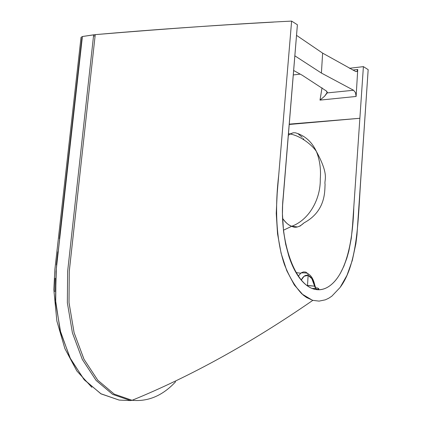 <?xml version="1.0" encoding="UTF-8"?>
<svg xmlns="http://www.w3.org/2000/svg" width="422" height="422" viewBox="0 0 422 422"><rect width="100%" height="100%" fill="white"/><g stroke="black" fill="none" stroke-linecap="round" stroke-linejoin="round"><path stroke-width="0.63" d="M302.321 75.295L326.406 91.02L327.324 92.297L324.608 96.2L319.997 100.109L356.115 96.459L319.997 100.109L322.028 87.802L319.997 100.109L324.608 96.2L327.219 92.909L353.573 90.261L321.406 73.064L294.836 55.809L321.406 73.064L353.573 90.261L327.219 92.909L326.406 91.02L302.321 75.295L293.622 70.49M315.482 287.83L316.975 287.883C319.18 288.532 319.412 289.081 317.666 289.529L315.582 288.558L314.59 286.158L306.694 285.356L307.501 285.62L308.129 275.402L304.125 276.22L301.239 280.118C303.133 276.268 305.428 274.69 308.129 275.402L307.775 273.577L305.844 272.1L307.786 273.598L308.129 275.402C311.009 276.516 313.071 279.733 314.316 285.056L314.564 284.18M273.556 22.076C209.544 25.658 150.105 29.841 95.235 34.636L82.401 36.519L81.024 37.421M340.607 286.754C357.888 262.953 358.099 218.675 360.61 181.898L368.169 69.651L363.4 66.629L349.39 68.29L363.4 66.629L353.784 207.413C353.04 237.681 347.264 270.244 332.283 283.758C326.496 289.07 320.293 290.827 313.667 289.017C293.311 283.204 278.863 237.48 283.167 197.29L297.394 24.766L291.618 21.1L297.394 24.766L282.619 205.176L282.434 213.922L283.563 231.467L285.683 244.269L288.806 256.038C291.718 265.021 295.321 272.375 299.615 278.082C304.004 283.885 308.688 287.53 313.667 289.017C318.642 290.478 323.468 289.772 328.152 286.902C332.726 284.08 336.809 279.517 340.396 273.208L343.877 266.176L346.821 258.243L348.799 251.243L351.294 238.309L352.534 225.617L363.4 66.629L368.169 69.651L356.959 234.959L355.878 243.689L352.301 260.437L347 275.297L340.111 287.456L331.84 296.17L328.617 298.296L325.293 299.842L319.095 301.113L312.818 300.353L306.594 297.531L303.196 295.062L294.319 284.987L286.802 270.755L281.121 253.358L277.544 233.82L276.241 213.342L277.191 193.376L291.618 21.1C236.594 23.796 171.132 28.306 95.235 34.636L69.266 271.415L69.018 302.706L74.13 332.8L84.031 359.291L97.772 380.211L114.241 394.111L132.075 400.304L130.556 400.578L112.653 394.375L96.126 380.433L82.332 359.46L72.426 332.9L67.351 302.743L67.636 271.43L93.515 36.049L95.098 35.865L93.515 36.049L93.647 34.82L95.235 34.636L69.282 271.177L69.002 302.479L74.077 332.62L83.957 359.18L97.719 380.164L114.209 394.101L132.075 400.299C190.649 376.403 250.863 343.118 312.707 300.432L301.983 294.002C295.12 286.712 289.244 276.816 284.359 264.314C275.281 237.47 275.276 204.343 278.742 174.898L291.618 21.1M314.67 284.623L314.316 285.056L314.59 286.158L315.519 286.913M321.406 73.064L322.63 53.13L296.518 35.348L322.63 53.13L355.809 71.566L357.102 71.318L357.745 69.472L356.954 71.439L355.809 71.566L322.63 53.13L321.406 73.064M305.844 272.1L303.624 271.905L301.804 272.533L300.754 273.24L298.275 276.21L300.754 273.24L301.804 272.533L303.624 271.905L305.844 272.1M130.562 400.578L112.653 394.385L96.121 380.449L82.327 359.465L72.426 332.905L67.351 302.748L67.636 271.436L93.647 34.82L82.401 36.519L56.01 271.589L55.693 302.79L60.721 332.652L70.606 359.096L84.474 380.016L101.122 393.911L119.152 400.082L130.504 400.573L119.152 400.082L100.784 393.715L83.872 379.32L69.904 357.671L60.135 330.368L55.482 299.747L56.353 268.002L82.401 36.519L81.024 37.394L54.86 269.621L53.831 289.692L56.87 321.047L64.861 348.556L76.809 370.917L91.859 387.333M288.273 135.372L290.552 133.732L293.206 132.793L295.3 132.772L297.811 133.568C306.092 136.681 312.291 142.657 316.405 151.498C319.76 159.885 321.052 169.048 320.277 178.997C320.699 198.91 309.358 219.746 291.75 226.266C289.017 225.585 285.947 222.943 282.534 218.338C285.346 222.452 288.416 225.09 291.75 226.266C295.305 228.297 299.425 227.152 304.098 222.827C326.195 210.931 324.634 190.406 325.077 184.372C324.006 179.54 329.672 175.874 316.405 151.498C319.76 159.885 321.052 169.048 320.277 178.997C320.699 198.91 309.358 219.746 291.75 226.271L297.394 226.941M352.818 70.057L357.745 69.472L352.818 70.057M55.155 278.235L54.834 291.713M57.867 251.776L56.39 264.947M81.921 38.18L59.365 238.683M304.093 222.832L299.931 226.187M283.415 230.222L291.75 226.271L283.415 230.222M293.258 74.942L300.232 74.114L293.258 74.942M359.871 118.281L289.202 124.131L359.871 118.281L289.17 124.479L359.871 118.281M355.482 92.629L353.573 90.261L355.482 92.629L356.115 96.448L357.745 69.472M288.273 135.367L290.072 134.011L293.364 132.772M314.59 286.153L315.239 286.591L315.582 288.558L317.666 289.529L316.69 289.65M316.975 287.883L318.832 288.785L317.666 289.529M302.247 137.298L297.811 133.568C306.092 136.681 312.291 142.657 316.405 151.498C312.866 145.87 301.366 135.984 290.078 134.006L288.426 133.505M175.605 381.762C162.697 395.651 148.185 401.834 132.075 400.299C190.649 376.403 250.863 343.118 312.707 300.432L312.818 300.353M314.59 286.158L311.842 278.636L308.129 275.402L307.501 285.62L314.59 286.158L315.582 288.558L312 288.426M356.115 96.448L355.883 93.842M304.098 139.925L303.186 138.537M307.796 273.614C311.077 275.297 313.367 278.968 314.664 284.639L315.239 286.591M307.78 273.593C306.905 272.617 300.058 272.723 300.759 273.234L295.975 272.549M356.954 71.439L355.815 71.571"/></g></svg>
